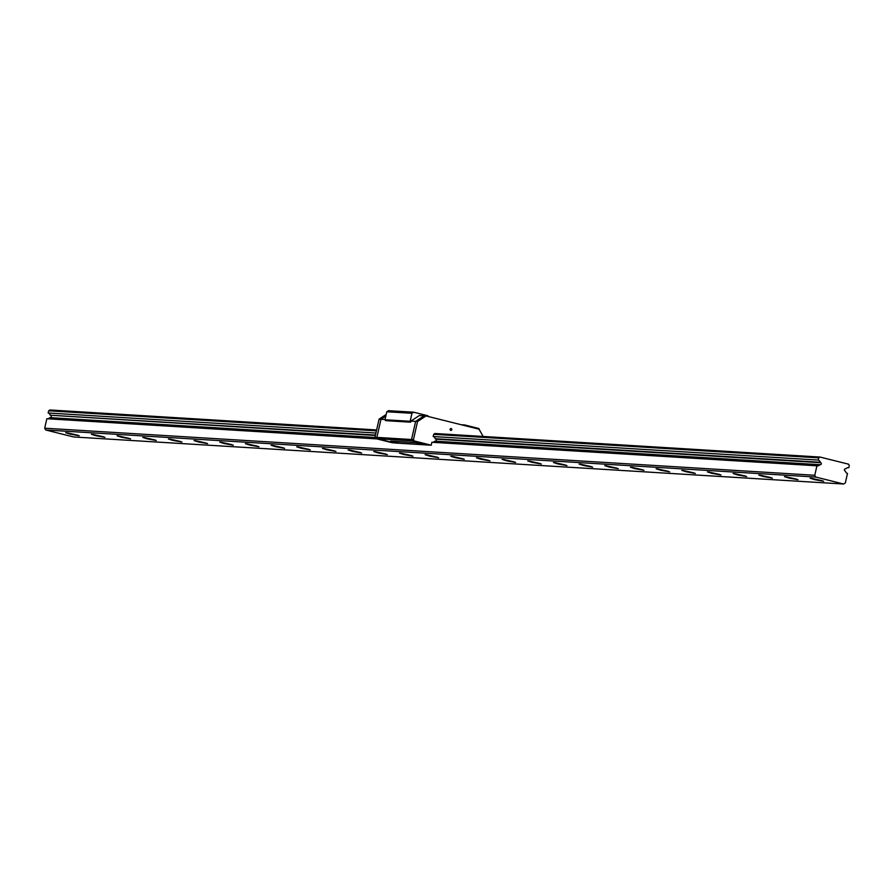 <?xml version="1.0" encoding="UTF-8"?>
<svg xmlns="http://www.w3.org/2000/svg" width="894" height="894" viewBox="0 0 894 894"><rect width="100%" height="100%" fill="white"/><g stroke="black" fill="none" stroke-linecap="round" stroke-linejoin="round"><path stroke-width="1.34" d="M428.349 416.526L427.913 415.766L413.643 412.201L388.488 410.67L386.8 411.765L384.99 419.755L410.145 421.286L410.648 422.18L410.894 421.108L415.643 421.398L411.531 439.513L412.302 440.854L429.288 445.1L431.221 445.212L431.891 442.262L816.926 465.796L814.769 475.273L815.797 477.061L843.657 484.023L845.344 482.916L847.501 473.44A2.939 2.76 -86.5 0 1 845.467 471.272L844.841 470.825A1.106 1.039 -86.5 0 1 845.299 468.814L846.026 468.713A2.939 2.76 -86.5 0 1 848.797 467.718L849.3 465.517L848.529 464.176L819.988 457.046L818.725 457.873L818.222 460.075A2.939 2.76 -86.5 0 1 820.267 462.276L820.882 462.701A1.106 1.039 -86.5 0 1 820.424 464.724L819.675 464.835A2.939 2.76 -86.5 0 1 816.926 465.796M386.8 411.765L411.955 413.296L410.145 421.286M479.832 430.595L478.871 428.505L464.601 424.941L463.874 425.41M461.181 424.728L464.601 424.941M413.643 412.201L411.955 413.296M415.878 442.642L423.868 444.642L398.713 443.1L423.868 444.642L415.878 442.642L390.723 441.1L398.713 443.1L390.723 441.1L415.878 442.642M384.99 419.755L385.493 420.638L410.648 422.18M385.035 419.521L380.989 419.275L385.817 416.09L380.989 419.275L376.877 437.389L377.648 438.731L412.302 440.854L429.288 445.1L394.645 442.977L377.659 438.731L392.712 442.865L375.737 438.619L374.966 437.278L379.078 419.141L386.186 414.458M410.894 421.108L419.353 415.531L424.102 415.822L415.643 421.398L411.531 439.513L374.966 437.278M381.012 419.252L379.078 419.141M377.659 438.731L375.737 438.619M432.841 442.318A2.939 2.76 93.5 0 0 434.64 441.301L435.389 441.189A1.106 1.039 93.5 0 0 435.847 439.166L435.233 438.742A2.939 2.76 93.5 0 0 433.188 436.54L433.691 434.339L434.953 433.512L819.988 457.046M450.107 429.254A0.928 0.872 93.5 0 0 450.9 430.394A0.928 0.872 93.5 0 0 451.805 429.679A0.928 0.872 93.5 0 0 451.012 428.528A0.928 0.872 93.5 0 0 450.107 429.254M483.196 436.462L479.028 429.187L426.025 415.945L417.565 421.51L413.453 439.624L414.224 440.966L431.221 445.212M413.453 439.624L411.531 439.513L412.302 440.854L414.224 440.966M426.025 415.945L424.102 415.822L415.643 421.398L417.565 421.51M375.927 433.031L48.153 413.006A2.939 2.76 -86.5 0 1 50.198 415.207L375.368 435.479M435.847 439.166L820.882 462.701M50.813 415.632A1.106 1.039 -86.5 0 1 50.355 417.654L49.606 417.755A2.939 2.76 -86.5 0 1 47.795 418.783M70.101 434.115L65.731 432.696L79.264 435.769L70.101 434.115M67.039 432.774L78.057 435.277M95.77 435.68L91.4 434.272L104.933 437.345L95.77 435.68M92.708 434.339L103.726 436.842M121.439 437.255L117.069 435.836L130.602 438.909L121.439 437.255M118.377 435.914L129.395 438.418M147.108 438.82L142.738 437.401L156.271 440.485L147.108 438.82M144.046 437.479L155.064 439.982M172.777 440.384L168.407 438.976L181.94 442.049L172.777 440.384M169.715 439.055L180.733 441.558M198.446 441.96L194.076 440.541L207.609 443.614L198.446 441.96M195.384 440.619L206.402 443.122M224.115 443.525L219.745 442.117L233.278 445.19L224.115 443.525M221.053 442.184L232.071 444.687M249.784 445.1L245.414 443.681L258.947 446.754L249.784 445.1M246.722 443.759L257.74 446.262M275.453 446.665L271.083 445.246L284.616 448.33L275.453 446.665M272.391 445.324L283.409 447.827M301.122 448.229L296.752 446.821L310.285 449.894L301.122 448.229M298.06 446.899L309.078 449.403M326.791 449.805L322.421 448.386L335.954 451.459L326.791 449.805M323.729 448.464L334.747 450.967M352.459 451.369L348.09 449.961L361.623 453.034L352.459 451.369M349.398 450.028L360.416 452.532M378.128 452.945L373.759 451.526L387.292 454.599L378.128 452.945M375.067 451.604L386.085 454.107M403.797 454.51L399.428 453.102L412.961 456.175L403.797 454.51M400.736 453.169L411.754 455.672M429.466 456.085L425.097 454.666L438.63 457.739L429.466 456.085M426.404 454.744L437.423 457.247M455.135 457.65L450.766 456.231L464.299 459.304L455.135 457.65M452.073 456.309L463.092 458.812M480.804 459.214L476.435 457.806L489.968 460.879L480.804 459.214M477.742 457.873L488.761 460.376M506.473 460.79L502.104 459.371L515.637 462.444L506.473 460.79M503.411 459.449L514.43 461.952M532.142 462.354L527.773 460.946L541.306 464.02L532.142 462.354M529.08 461.013L540.099 463.517M557.811 463.93L553.442 462.511L566.975 465.584L557.811 463.93M554.749 462.589L565.768 465.092M583.48 465.495L579.111 464.075L592.644 467.16L583.48 465.495M580.418 464.154L591.437 466.657M609.149 467.059L604.78 465.651L618.313 468.724L609.149 467.059M606.087 465.729L617.106 468.221M634.818 468.635L630.449 467.216L643.982 470.289L634.818 468.635M631.756 467.294L642.775 469.797M660.487 470.199L656.118 468.791L669.651 471.864L660.487 470.199M657.425 468.858L668.444 471.361M686.156 471.775L681.787 470.356L695.32 473.429L686.156 471.775M683.094 470.434L694.113 472.937M711.825 473.339L707.456 471.92L720.989 475.005L711.825 473.339M708.763 471.998L719.782 474.502M737.494 474.904L733.125 473.496L746.658 476.569L737.494 474.904M734.432 473.574L745.451 476.066M763.163 476.48L758.794 475.06L772.327 478.134L763.163 476.48M760.101 475.139L771.12 477.642M788.832 478.044L784.463 476.636L797.996 479.709L788.832 478.044M785.77 476.703L796.789 479.206M814.501 479.62L810.132 478.201L823.665 481.274L814.501 479.62M811.439 478.279L822.458 480.782M376.866 438.898L46.857 418.727L44.7 428.204L814.769 475.273M433.188 436.54L818.222 460.075M48.153 413.006L48.656 410.804L376.419 430.841M433.691 434.339L818.725 457.873M44.7 428.204L45.728 429.992L73.587 436.954L843.657 484.023M45.728 429.992L815.797 477.061M847.858 467.663L848.797 467.718M48.656 410.804L49.919 409.977L376.631 429.947M50.198 415.207L375.458 435.087M435.233 438.742L820.267 462.276M49.606 417.755L375.178 437.658M434.64 441.301L819.675 464.835M50.355 417.654L375.089 437.501M435.389 441.189L820.424 464.724"/></g></svg>
